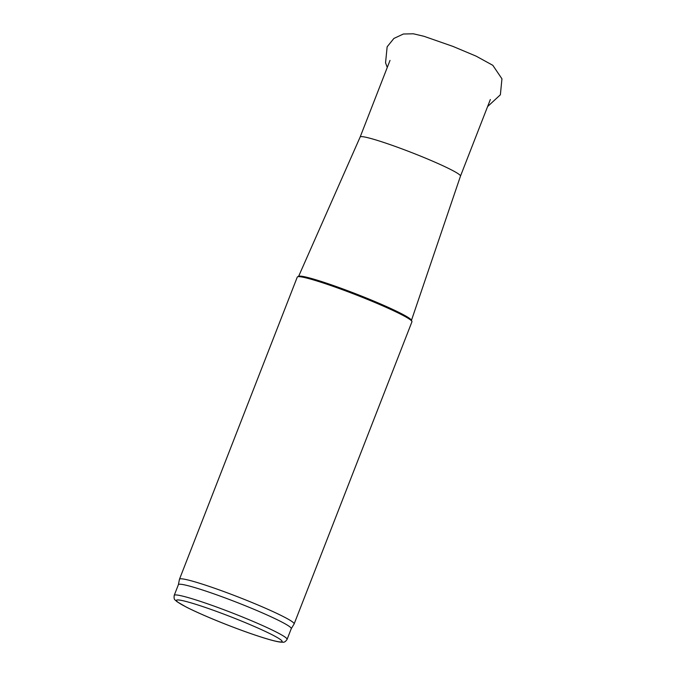<?xml version="1.0" encoding="UTF-8"?>
<svg xmlns="http://www.w3.org/2000/svg" width="676" height="676" viewBox="0 0 676 676"><rect width="100%" height="100%" fill="white"/><g stroke="black" fill="none" stroke-linecap="round" stroke-linejoin="round"><path stroke-width="1.01" d="M178.388 584.672L179.461 579.298A61.533 4.783 21.3 0 1 179.478 579.231L297.279 277.084A61.533 4.783 21.3 0 1 297.592 276.805A61.533 4.783 21.3 0 1 329.711 285.171A61.533 4.783 21.3 0 1 411.904 321.37A61.533 4.783 21.3 0 1 411.938 321.793L294.136 623.931A61.533 4.783 21.3 0 1 294.111 623.99L291.255 628.68M179.478 579.231A61.533 4.783 21.3 0 1 211.909 587.317A61.533 4.783 21.3 0 1 294.136 623.931M297.592 276.805L298.834 276.264A60.57 4.715 21.3 0 1 330.446 284.503A60.57 4.715 21.3 0 1 411.354 320.137L411.904 321.37M360.156 136.991A53.843 4.191 21.3 0 1 360.164 136.974A53.843 4.191 21.3 0 1 388.531 144.064A53.843 4.191 21.3 0 1 460.491 176.09A53.843 4.191 21.3 0 1 460.483 176.106L411.456 320.365M174.222 595.362L178.405 584.647A60.57 4.715 21.3 0 1 210.321 592.607A60.57 4.715 21.3 0 1 291.272 628.646L287.089 639.369C285.686 641.532 284.258 642.479 282.813 642.2L280.785 642.149C277.422 641.778 272.149 640.485 264.958 638.271C252.858 634.527 238.873 629.508 222.987 623.221C207.929 617.205 195.736 611.848 186.407 607.149L177.053 601.733L175.185 600.043C174.188 599.519 173.867 597.956 174.222 595.362A60.57 4.715 21.3 0 1 206.146 603.322A60.57 4.715 21.3 0 1 287.089 639.369M206.307 607.783A56.725 4.411 21.3 0 1 281.993 641.701A56.725 4.411 21.3 0 1 199.496 613.318A56.725 4.411 21.3 0 1 206.307 607.783M387.272 67.456L385.548 62.817L387.145 46.796L393.897 38.447L403.411 34.003L413.416 33.8L423.945 36.284L452.954 46.407L476.149 56.159L492.812 65.31L501.947 78.813L500.375 94.784L487.59 106.571M390.018 60.401L360.164 136.983L298.606 276.366M460.491 176.098L490.345 99.524"/></g></svg>
